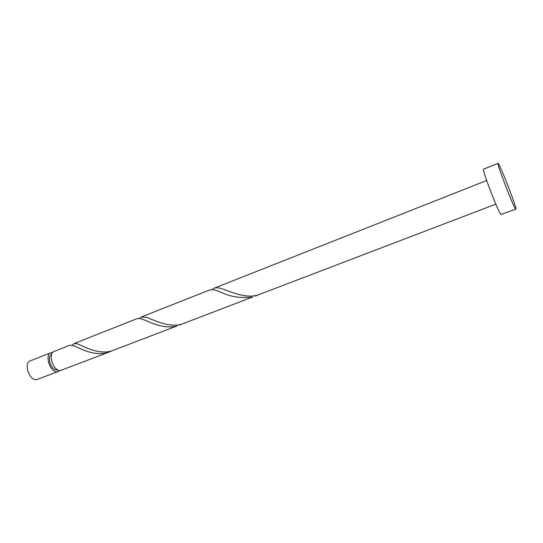 <?xml version="1.0" encoding="UTF-8"?>
<svg xmlns="http://www.w3.org/2000/svg" width="543" height="543" viewBox="0 0 543 543"><rect width="100%" height="100%" fill="white"/><g stroke="black" fill="none" stroke-linecap="round" stroke-linejoin="round"><path stroke-width="0.81" d="M58.359 371.473L36.605 379.659C29.281 381.037 23.308 363.009 30.354 360.837L51.049 352.658C44.193 354.742 50.275 372.987 57.415 371.697L59.798 370.489M52.773 352.414L51.049 352.658M51.565 354.64C46.413 356.731 51.341 370.754 56.886 369.763L57.402 369.661M515.83 209.123L501.013 214.424C498.291 212.496 481.363 168.33 483.643 169.117L498.033 163.348L498.42 163.735C501.318 167.617 517.404 209.55 515.83 209.123L515.578 208.94C513.318 206.815 496.214 162.357 498.033 163.348M495.84 204.148L257.667 295.087C245.45 298.684 230.734 291.774 222.033 288.795C218.727 287.681 216.033 287.512 213.942 288.285L211.722 289.711M141.316 316.99L209.143 290.186C211.675 289.304 215.157 289.765 219.596 291.564C229.424 296.682 240.44 298.501 252.638 297.014L181.803 324.11C168.975 327.938 154.11 320.207 146.814 317.417L141.316 316.99L139.327 318.469M255.291 296.145L257.755 295.066M74.133 343.536L136.884 318.741C138.614 318.123 141.092 318.524 144.309 319.942C151.864 323.295 165.5 329.343 177.167 325.881L111.743 350.914C98.093 355.027 83.059 346.115 77.398 343.773L74.133 343.536L72.395 345.158M110.039 351.708L60.578 370.482C53.472 371.765 47.37 353.486 54.191 351.416L70.027 345.158L74.866 346.074C81.124 349.244 95.052 356.276 107.453 352.556L112.143 350.798M179.794 325.026L182.068 324.035M213.942 288.285L486.657 180.52M222.033 288.795L230.13 291.727M146.814 317.417L154.042 320.35M77.398 343.773L83.86 346.705"/></g></svg>
